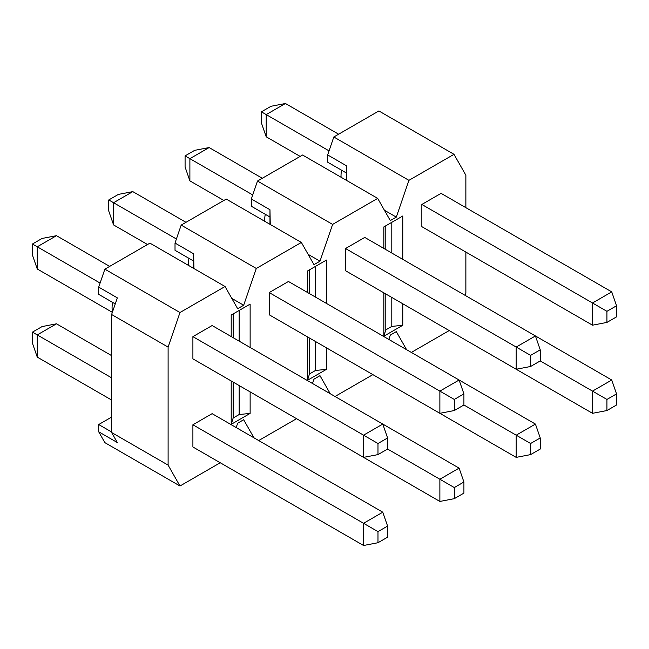 <?xml version="1.0" encoding="UTF-8"?>
<svg xmlns="http://www.w3.org/2000/svg" width="649" height="649" viewBox="0 0 649 649"><rect width="100%" height="100%" fill="white"/><g stroke="black" fill="none" stroke-linecap="round" stroke-linejoin="round"><path stroke-width="0.97" d="M192.899 336.644L363.562 435.171L382.788 424.073L212.126 325.538L192.899 336.644L192.899 358.848L363.562 457.375L363.562 435.171L377.986 443.502L377.986 454.6L387.599 449.051L387.599 437.945L377.986 443.502M363.562 457.375L377.986 454.6M387.599 437.945L382.788 424.073L459.111 468.132L439.876 479.238L387.599 449.051M330.26 393.748L319.989 375.674L313.986 379.146L312.493 383.486M258.7 440.549L296.561 418.694M253.946 437.807L243.675 419.733L237.664 423.205L236.179 427.545M111.62 314.505L168.107 347.118L179.976 312.526L104.862 269.165L98.705 287.109L117.331 297.867L111.62 314.505L111.62 432.51L117.331 442.553L98.705 431.796L104.862 442.634L179.976 486.004L220.238 462.753M179.976 486.004L168.107 465.122L168.107 347.118M104.862 269.165L149.927 243.14L225.049 286.509L179.976 312.526M225.049 286.509L237.664 308.713L243.675 305.241L256.298 268.467L181.176 225.098L175.019 243.051L175.019 250.303L193.645 261.06L193.645 253.808L175.019 243.051M181.176 225.098L226.25 199.081L301.363 242.45L256.298 268.467M301.363 242.45L313.986 264.654L319.989 261.182L332.613 224.408L377.686 198.383L390.3 220.587L396.312 217.123L408.927 180.341L454 154.324L465.868 175.206L465.868 207.664M465.13 295.36L465.868 293.21L465.868 252.072M411.336 352.431L449.189 330.576M406.582 349.681L396.312 331.615L390.3 335.079L388.808 339.427M335.022 396.49L372.875 374.635M383.843 248.429L383.843 226.923L402.769 215.995L402.769 259.365M402.769 303.773L402.769 325.279L383.843 336.206L383.843 292.845M592.513 325.19L421.85 226.663L421.85 204.459L441.077 193.353L611.739 291.888L616.55 305.768L616.55 316.866L606.937 322.415L592.513 325.19L592.513 302.986L421.85 204.459M516.198 369.257L345.536 270.722L345.536 248.518L364.762 237.42L535.425 335.947L540.236 349.827L540.236 360.925L530.614 366.482L516.198 369.257L516.198 347.053L345.536 248.518M592.513 413.316L592.513 391.112L611.739 380.014L616.55 393.886L606.937 399.443L606.937 410.541L592.513 413.316L421.85 314.781M345.536 358.848L516.198 457.383L516.198 435.179L463.913 404.992L463.913 393.886L454.3 399.435L439.876 391.112L459.111 380.014L535.425 424.073L540.236 437.953L540.236 449.051L530.614 454.6L516.198 457.383M326.455 347.832L326.455 369.346L307.521 380.273L307.521 336.904M307.521 292.496L307.521 270.982L326.455 260.054L326.455 303.424M250.133 391.891L250.133 413.405L231.206 424.332L231.206 380.963M231.206 336.555L231.206 315.049L250.133 304.113L250.133 347.483M269.213 292.577L439.876 391.112L439.876 413.316L269.213 314.781L269.213 292.577L288.448 281.479L459.111 380.014L463.913 393.886M192.899 424.771L212.126 413.664L382.788 512.199L363.562 523.297L192.899 424.771L192.899 446.974L363.562 545.501L363.562 523.297L377.986 531.628L377.986 542.726L387.599 537.177L387.599 526.071L377.986 531.628M269.213 402.907L439.876 501.442L439.876 479.238L454.3 487.561L454.3 498.667L463.913 493.11L463.913 482.012L454.3 487.561M346.282 180.26L346.282 172.934L327.656 162.185L327.656 154.924L346.282 165.682L346.574 180.422M327.656 154.924L333.813 136.98L378.886 110.955L454 154.324M333.813 136.98L408.927 180.341M384.435 210.26L396.312 217.123M346.282 172.934L346.282 165.682M269.968 224.319L269.968 217.001L251.333 206.244L251.333 198.992L257.499 181.039L302.564 155.022L377.686 198.383M257.499 181.039L332.613 224.408M251.333 198.992L269.968 209.741L270.26 224.489M308.113 254.327L319.989 261.182M269.968 217.001L269.968 209.741M231.798 298.386L243.675 305.241M193.645 253.808L193.937 268.548M115.254 303.927L98.705 294.37L98.705 287.109M111.62 432.51L168.107 465.122M111.62 431.999L98.705 424.543L98.705 431.796M111.62 417.08L98.705 424.543M193.645 268.378L193.645 261.06M147.526 244.527L113.575 224.927L108.764 211.047L108.764 199.949L113.575 202.723L132.802 191.617L185.987 222.323M108.764 199.949L118.386 194.4L132.802 191.617M113.575 224.927L113.575 202.723L176.406 239.002M111.62 400.044L37.261 357.112L32.45 343.232L32.45 332.134L37.261 334.908L56.487 323.81L111.62 355.636M32.45 332.134L42.063 326.585L56.487 323.81M37.261 357.112L37.261 334.908L111.62 377.84M112.358 312.347L37.261 268.986L32.45 255.114L32.45 244.008L37.261 246.782L56.487 235.684L109.665 266.39M32.45 244.008L42.063 238.459L56.487 235.684M37.261 268.986L37.261 246.782L100.092 283.061M185.087 155.89L189.889 158.664L189.889 180.868L185.087 166.988L185.087 155.89L194.7 150.333L209.124 147.558L262.301 178.264M252.729 194.935L189.889 158.664L209.124 147.558M189.889 180.868L223.848 200.468M261.401 111.823L266.212 114.597L266.212 136.801L261.401 122.929L261.401 111.823L271.014 106.274L285.438 103.499L338.624 134.205M329.043 150.876L266.212 114.597L285.438 103.499M266.212 136.801L300.163 156.409M391.801 297.437L391.801 326.406L402.769 325.279M391.801 222.323L391.801 253.029M383.843 336.206L385.798 329.879L385.798 293.973M391.801 326.406L385.798 329.879M385.798 249.557L385.798 225.795M616.55 305.768L606.937 311.317L592.513 302.986L611.739 291.888M606.937 311.317L606.937 322.415M540.236 349.827L530.614 355.376L516.198 347.053L535.425 335.947L611.739 380.014M530.614 355.376L530.614 366.482M606.937 399.443L540.228 360.925M616.55 393.886L616.55 404.992L606.937 410.541M540.236 437.953L530.614 443.502L516.198 435.179L535.425 424.073M530.614 443.502L530.614 454.6M326.455 369.346L315.487 370.474L309.476 373.938L307.521 380.273M315.487 370.474L315.487 341.496M315.487 297.088L315.487 266.39M309.476 269.854L309.476 293.624M309.476 338.032L309.476 373.938M231.206 424.332L233.161 418.005L233.161 382.091M233.161 337.683L233.161 313.921M239.165 385.563L239.165 414.533L250.133 413.405M239.165 414.533L233.161 418.005M239.165 310.449L239.165 341.155M439.876 413.316L454.3 410.541L454.3 399.435M454.3 410.541L463.913 404.992M363.562 545.501L377.986 542.726M387.599 526.071L382.788 512.199M439.876 501.442L454.3 498.667M463.913 482.012L459.111 468.132M341.106 177.266A21.668 12.509 -60 0 1 341.025 175.49A21.668 12.509 -60 0 1 341.625 170.249M264.792 221.333A21.668 12.509 -60 0 1 264.711 219.549A21.668 12.509 -60 0 1 265.303 214.308M188.47 265.392A21.668 12.509 -60 0 1 188.388 263.608A21.668 12.509 -60 0 1 188.989 258.367M112.553 311.788A21.668 12.509 -60 0 1 112.074 307.675A21.668 12.509 -60 0 1 112.675 302.434"/></g></svg>
